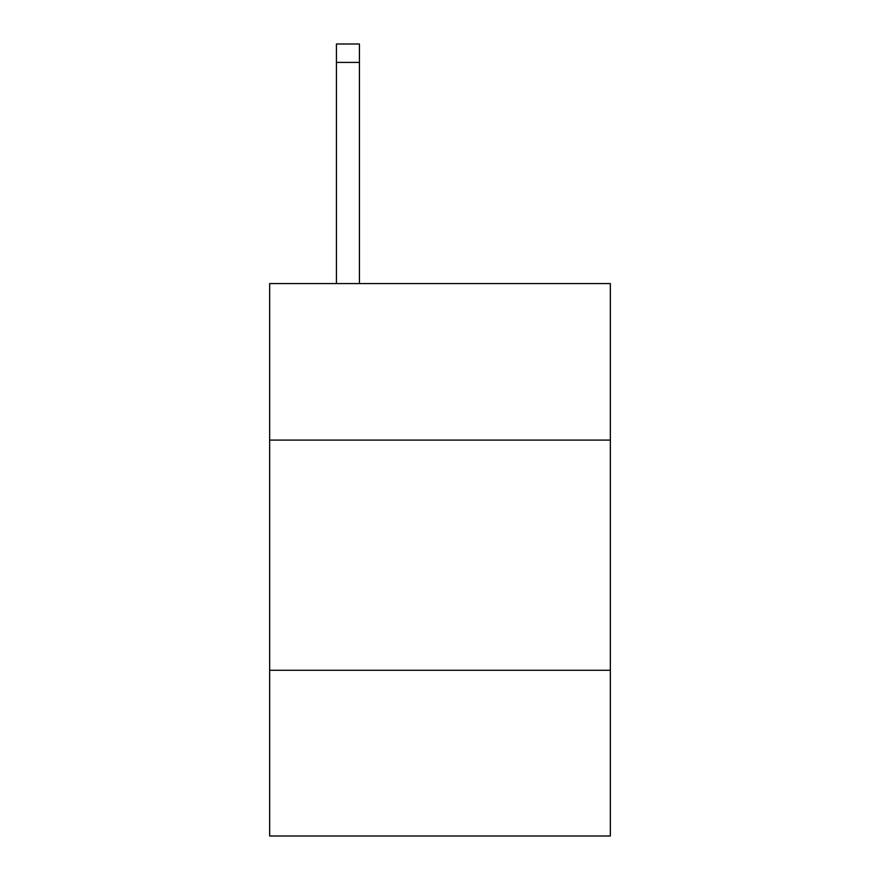 <?xml version="1.0" encoding="UTF-8"?>
<svg xmlns="http://www.w3.org/2000/svg" width="880" height="880" viewBox="0 0 880 880"><rect width="100%" height="100%" fill="white"/><g stroke="black" fill="none" stroke-linecap="round" stroke-linejoin="round"><path stroke-width="1.32" d="M610.335 440.088L610.335 283.569L269.665 283.569L269.665 440.088L610.335 440.088L610.335 836L269.665 836L269.665 440.088M610.335 670.274L269.665 670.274M359.436 283.569L359.436 62.414L336.424 62.414L336.424 44L359.436 44L359.436 62.414M336.424 283.569L336.424 62.414"/></g></svg>

